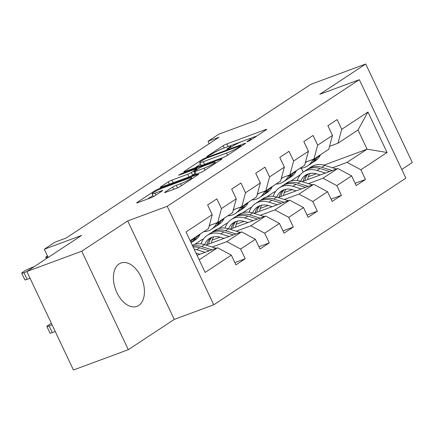 <?xml version="1.0" encoding="UTF-8"?>
<svg xmlns="http://www.w3.org/2000/svg" width="434" height="434" viewBox="0 0 434 434"><rect width="100%" height="100%" fill="white"/><g stroke="black" fill="none" stroke-linecap="round" stroke-linejoin="round"><path stroke-width="0.65" d="M247.602 141.641L250.168 140.388L266.248 129.788A2.908 0.325 -25.3 0 0 266.72 129.343A2.908 0.325 -25.3 0 0 265.608 129.587L226.825 143.936A2.908 0.325 -25.3 0 0 223.157 145.732L207.078 156.332L206.747 156.641L207.528 156.473L212.172 153.842A9.304 1.036 -25.3 0 1 223.911 148.102L227.145 146.904A9.304 1.036 -25.3 0 1 230.714 146.122A9.304 1.036 -25.3 0 1 229.195 147.544L227.112 148.916L226.781 149.231L227.562 149.057L232.212 146.432A9.304 1.036 -25.3 0 1 243.946 140.687L247.179 139.493A9.304 1.036 -25.3 0 1 250.749 138.706A9.304 1.036 -25.3 0 1 249.23 140.133L247.152 141.506L246.821 141.815L247.602 141.641M138.744 305.455A23.11 14.17 69.7 0 0 141.62 278.254A23.11 14.17 69.7 0 0 120.907 263.02A23.11 14.17 69.7 0 0 119.111 263.932A23.11 14.17 69.7 0 0 116.236 291.133A23.11 14.17 69.7 0 0 136.949 306.366A23.11 14.17 69.7 0 0 138.744 305.455M165.023 192.116A2.908 0.325 -25.3 0 0 164.551 192.566A2.908 0.325 -25.3 0 0 165.663 192.316L176.546 188.291A2.908 0.325 -25.3 0 0 180.213 186.501L198.072 174.728A2.908 0.325 -25.3 0 0 198.544 174.284A2.908 0.325 -25.3 0 0 197.432 174.528L158.649 188.877A2.908 0.325 -25.3 0 0 154.981 190.672L137.122 202.439A2.908 0.325 -25.3 0 0 136.65 202.89A2.908 0.325 -25.3 0 0 137.762 202.64L150.907 197.779A2.908 0.325 -25.3 0 0 154.575 195.984L162.218 190.949A2.908 0.325 -25.3 0 0 162.69 190.499A2.908 0.325 -25.3 0 0 161.578 190.748L155.057 193.157A7.779 0.868 -25.3 0 1 152.074 193.814A7.779 0.868 -25.3 0 1 155.697 191.242A7.779 0.868 -25.3 0 1 163.157 187.819L188.687 178.374A7.779 0.868 -25.3 0 1 191.671 177.718A7.779 0.868 -25.3 0 1 188.047 180.294A7.779 0.868 -25.3 0 1 180.587 183.712L176.334 185.285A2.908 0.325 -25.3 0 0 172.667 187.081L165.023 192.116L165.197 192.479M401.748 169.45L412.3 162.495L365.743 64.004L310.869 84.31L256.136 120.386L218.823 134.193L208.027 141.305L219.002 137.247L66.06 238.06L55.085 242.118L44.295 249.235L48.185 257.46M81.755 251.199L128.312 349.69L174.256 319.408L127.699 220.917L81.755 251.199L26.875 271.505L81.608 235.423L44.295 249.235M127.699 220.917L167.209 206.296L359.309 79.672L405.866 178.162L213.767 304.787L167.209 206.296M365.743 64.004L319.798 94.292L359.309 79.672M223.613 157.271A2.908 0.325 -25.3 0 0 227.28 155.475L245.134 143.703A2.908 0.325 -25.3 0 0 245.611 143.258A2.908 0.325 -25.3 0 0 244.494 143.502L205.711 157.851A2.908 0.325 -25.3 0 0 202.043 159.647L184.19 171.419A2.908 0.325 -25.3 0 0 183.712 171.864A2.908 0.325 -25.3 0 0 184.83 171.62L223.613 157.271M221.606 159.218L203.747 170.985A2.908 0.325 -25.3 0 1 200.079 172.781L161.296 187.13A2.908 0.325 -25.3 0 1 160.179 187.374A2.908 0.325 -25.3 0 1 160.656 186.929L168.3 181.895A2.908 0.325 -25.3 0 1 171.967 180.099L187.694 174.278A2.908 0.325 -25.3 0 0 191.361 172.482L196.428 169.141A2.908 0.325 -25.3 0 0 196.906 168.696A2.908 0.325 -25.3 0 0 195.788 168.94L179.416 175L178.634 175.173L181.531 173.605L220.96 159.018A2.908 0.325 -25.3 0 1 222.078 158.768A2.908 0.325 -25.3 0 1 221.606 159.218M128.312 349.69L73.433 369.996L26.875 271.505M234.865 262.581L245.188 258.762L240.599 249.045L255.398 239.291L259.988 249.002L269.243 242.91L264.648 233.194L279.447 223.434L284.042 233.15L293.292 227.053L288.697 217.336L303.502 207.582L308.091 217.298L317.341 211.201L312.751 201.484L327.551 191.73L332.146 201.447L341.395 195.349L336.8 185.633L351.605 175.873L356.195 185.589L365.444 179.492L360.855 169.775L387.063 152.502L367.934 112.037L358.023 129.999L337.977 143.215L329.531 146.339M245.188 258.762L235.939 264.859L231.344 255.143L205.136 272.416L186.012 231.957L212.221 214.678L207.626 204.962L216.875 198.864L221.47 208.58L236.27 198.826L231.68 189.11L240.93 183.012L245.519 192.729L260.324 182.974L255.729 173.258L264.979 167.161L269.574 176.877L284.373 167.123L279.784 157.406L289.033 151.309L293.623 161.025L308.428 151.265L303.833 141.549L313.082 135.451L317.677 145.168L332.477 135.413L327.882 125.697L337.137 119.6L341.726 129.316L367.934 112.037M205.906 245.091L241.586 231.892L226.781 241.646L212.204 247.038M209.275 225.604L217.722 222.479L232.526 212.725L236.27 198.826M226.781 241.646L240.599 249.045M241.586 231.892L255.398 239.291M221.47 208.58L217.722 222.479M229.955 229.239L265.635 216.034L250.836 225.794L236.259 231.186M220.049 237.181L212.123 240.116M203.432 239.053L201.978 239.59L194.676 244.407M233.324 209.752L241.776 206.627L256.575 196.868L260.324 182.974M250.836 225.794L264.648 233.194M265.635 216.034L279.447 223.434M245.519 192.729L241.776 206.627M254.009 213.382L289.684 200.183L274.885 209.937L260.308 215.335M244.098 221.329L236.172 224.264M227.481 223.201L226.033 223.738L218.725 228.55M257.378 193.9L265.825 190.77L280.624 181.016L284.373 167.123M274.885 209.937L288.697 217.336M289.684 200.183L303.502 207.582M269.574 176.877L265.825 190.77M278.058 197.53L313.739 184.331L298.939 194.085L284.362 199.477M268.152 205.477L260.221 208.407M251.536 207.343L250.082 207.881L242.774 212.698M281.427 178.043L289.879 174.918L304.679 165.164L308.428 151.265M298.939 194.085L312.751 201.484M313.739 184.331L327.551 191.73M293.623 161.025L289.879 174.918M302.113 181.678L337.788 168.473L322.988 178.233L308.411 183.625M292.201 189.625L284.275 192.555M275.585 191.492L274.136 192.029L266.829 196.846M305.482 162.191L313.928 159.066L328.728 149.307L332.477 135.413M322.988 178.233L336.8 185.633M337.788 168.473L351.605 175.873M317.677 145.168L313.928 159.066M323.9 165.142L367.083 149.166L347.037 162.376L332.46 167.774M316.256 173.768L308.324 176.703M290.878 180.989L300.285 174.793M347.037 162.376L360.855 169.775M358.023 129.999L367.083 149.166L387.063 152.502M341.726 129.316L337.977 143.215M174.256 319.408L213.767 304.787M208.027 141.305L209.172 143.725M303.154 172.146L301.277 168.164M199.19 259.836L217.532 247.743L197.052 255.322M212.221 214.678L208.472 228.577L190.13 240.669M203.53 238.917L203.188 239.145M227.579 223.065L227.237 223.288M251.628 207.213L251.291 207.436M275.682 191.356L275.34 191.584M217.532 247.743L231.344 255.143M355.12 183.316L365.444 179.492M331.066 199.168L341.395 195.349M307.017 215.02L317.341 211.201M282.968 230.877L293.292 227.053M258.914 246.729L269.243 242.91M256.944 135.923L248.72 138.961M242.112 141.408L228.685 146.377M200.475 164.177L194.747 167.947M240.452 145.916L240.789 145.607L240.007 145.775L205.966 158.372L201.202 161.074A9.304 1.036 -25.3 0 0 199.683 162.5A9.304 1.036 -25.3 0 0 203.253 161.719L226.521 153.11A9.304 1.036 -25.3 0 0 238.261 147.365L240.452 145.916L240.767 146.583M199.683 162.5L200.942 165.164A9.304 1.036 -25.3 0 0 202.971 164.909M190.027 176.502A2.908 0.325 -25.3 0 0 192.62 175.146L194.801 173.708M204.013 168.24A7.779 0.868 -25.3 0 0 211.472 164.822A7.779 0.868 -25.3 0 0 215.096 162.245A7.779 0.868 -25.3 0 0 212.112 162.902L203.117 166.233A2.908 0.325 -25.3 0 0 199.45 168.029L194.378 171.37A2.908 0.325 -25.3 0 0 193.9 171.815A2.908 0.325 -25.3 0 0 195.018 171.566L204.013 168.24L204.94 170.199M193.9 171.815L195.159 174.473A2.908 0.325 -25.3 0 0 195.495 174.479M152.074 193.814L153.332 196.477A7.779 0.868 -25.3 0 0 153.571 196.569M152.887 195.539L147.685 198.973M309.903 173.448A18.814 14.713 -123.4 0 0 307.668 179.622M336.399 168.989L324.751 165.387A22.666 17.723 -123.4 0 0 311.113 166.895L308.183 168.826A22.666 17.723 -123.4 0 0 307.283 169.477M325.408 173.058L317.042 170.47A22.666 17.723 -123.4 0 0 303.404 171.978A22.666 17.723 -123.4 0 0 297.306 180.511M320.211 174.983L316.842 173.942A18.814 14.713 -123.4 0 0 305.525 175.195A18.814 14.713 -123.4 0 0 300.8 181.271M332.222 170.535L321.822 167.318A22.666 17.723 -123.4 0 0 308.183 168.826M304.88 180.653A18.814 14.713 56.6 0 1 308.113 173.92M303.404 171.978L306.333 170.047A22.666 17.723 56.6 0 1 319.972 168.538L329.585 171.511M307.066 174.343A18.814 14.713 -123.4 0 0 303.149 181.293M306.729 161.73A18.814 14.713 56.6 0 1 305.471 162.69A18.814 14.713 56.6 0 1 305.319 162.788M313.017 159.403L312.377 160.602A22.666 17.723 56.6 0 1 307.592 165.907A22.666 17.723 56.6 0 1 299.975 168.262M320.509 154.726L320.086 155.518A22.666 17.723 56.6 0 1 315.301 160.824L312.371 162.755A22.666 17.723 -123.4 0 0 317.156 157.45L317.579 156.658M315.73 157.878L315.306 158.67A22.666 17.723 56.6 0 1 310.522 163.976L307.592 165.907M311.422 163.325A22.666 17.723 -123.4 0 0 312.371 162.755M285.849 189.3A18.814 14.713 -123.4 0 0 283.614 195.474M312.35 184.841L300.697 181.238A22.666 17.723 -123.4 0 0 287.064 182.752L284.134 184.683A22.666 17.723 -123.4 0 0 283.234 185.329M301.359 188.909L292.988 186.322A22.666 17.723 -123.4 0 0 279.355 187.83A22.666 17.723 -123.4 0 0 273.257 196.363M296.156 190.835L292.793 189.794A18.814 14.713 -123.4 0 0 281.476 191.047A18.814 14.713 -123.4 0 0 276.746 197.123M308.173 186.387L297.767 183.17A22.666 17.723 -123.4 0 0 284.134 184.683M280.825 196.504A18.814 14.713 56.6 0 1 284.058 189.772M279.355 187.83L282.284 185.898A22.666 17.723 56.6 0 1 295.917 184.39L305.536 187.363M283.011 190.195A18.814 14.713 -123.4 0 0 279.095 197.144M261.8 205.152A18.814 14.713 -123.4 0 0 259.565 211.331M288.295 200.698L276.648 197.096A22.666 17.723 -123.4 0 0 263.009 198.604L260.08 200.535A22.666 17.723 -123.4 0 0 259.179 201.181M277.31 204.761L268.939 202.173A22.666 17.723 -123.4 0 0 255.3 203.687A22.666 17.723 -123.4 0 0 249.203 212.215M272.107 206.687L268.744 205.645A18.814 14.713 -123.4 0 0 257.422 206.899A18.814 14.713 -123.4 0 0 252.696 212.98M284.124 202.244L273.718 199.027A22.666 17.723 -123.4 0 0 260.08 200.535M256.776 212.362A18.814 14.713 56.6 0 1 260.009 205.624M255.3 203.687L258.23 201.756A22.666 17.723 56.6 0 1 271.868 200.242L281.482 203.215M258.962 206.047A18.814 14.713 -123.4 0 0 255.046 213.002M282.68 177.582A18.814 14.713 56.6 0 1 281.422 178.542A18.814 14.713 56.6 0 1 281.27 178.64M288.968 175.255L288.328 176.454A22.666 17.723 56.6 0 1 283.538 181.759A22.666 17.723 56.6 0 1 275.926 184.114M296.455 170.584L296.037 171.37A22.666 17.723 56.6 0 1 291.247 176.676L288.317 178.607A22.666 17.723 -123.4 0 0 293.107 173.302L293.525 172.515M291.675 173.73L291.257 174.522A22.666 17.723 56.6 0 1 286.467 179.828L283.538 181.759M287.368 179.182A22.666 17.723 -123.4 0 0 288.317 178.607M258.626 193.434A18.814 14.713 56.6 0 1 257.367 194.394A18.814 14.713 56.6 0 1 257.216 194.497M264.914 191.112L264.273 192.305A22.666 17.723 56.6 0 1 259.489 197.611A22.666 17.723 56.6 0 1 251.872 199.971M272.406 186.436L271.982 187.222A22.666 17.723 56.6 0 1 267.198 192.528L264.268 194.459A22.666 17.723 -123.4 0 0 269.053 189.153L269.476 188.367M267.626 189.587L267.203 190.374A22.666 17.723 56.6 0 1 262.418 195.68L259.489 197.611M263.319 195.034A22.666 17.723 -123.4 0 0 264.268 194.459M237.751 221.009A18.814 14.713 -123.4 0 0 235.51 227.183M264.246 216.55L252.599 212.948A22.666 17.723 -123.4 0 0 238.96 214.456L236.031 216.387A22.666 17.723 -123.4 0 0 235.13 217.033M253.255 220.618L244.89 218.031A22.666 17.723 -123.4 0 0 231.251 219.539A22.666 17.723 -123.4 0 0 225.154 228.072M248.053 222.539L244.689 221.503A18.814 14.713 -123.4 0 0 233.373 222.756A18.814 14.713 -123.4 0 0 228.642 228.832M260.069 218.096L249.669 214.879A22.666 17.723 -123.4 0 0 236.031 216.387M232.727 228.213A18.814 14.713 56.6 0 1 235.96 221.481M231.251 219.539L234.181 217.608A22.666 17.723 56.6 0 1 247.819 216.099L257.433 219.072M234.908 221.899A18.814 14.713 -123.4 0 0 230.991 228.854M213.696 236.861A18.814 14.713 -123.4 0 0 211.461 243.035M240.197 232.402L228.544 228.799A22.666 17.723 -123.4 0 0 214.911 230.313L211.982 232.244A22.666 17.723 -123.4 0 0 211.081 232.89M229.206 236.47L220.835 233.883A22.666 17.723 -123.4 0 0 207.202 235.391A22.666 17.723 -123.4 0 0 201.105 243.924M224.004 238.396L220.64 237.355A18.814 14.713 -123.4 0 0 209.318 238.608A18.814 14.713 -123.4 0 0 204.593 244.684M236.02 233.948L225.615 230.731A22.666 17.723 -123.4 0 0 211.982 232.244M208.673 244.065A18.814 14.713 56.6 0 1 211.906 237.333M207.202 235.391L210.132 233.459A22.666 17.723 56.6 0 1 223.765 231.951L233.383 234.924M210.859 237.756A18.814 14.713 -123.4 0 0 206.942 244.705M216.143 248.259L204.495 244.657A22.666 17.723 -123.4 0 0 192.327 245.318M205.152 252.322L196.786 249.734A22.666 17.723 -123.4 0 0 194.117 249.105M52.091 324.844L49.14 325.934L52.286 332.59A5.924 0.662 154.7 0 1 50.013 333.09L46.867 326.433A5.924 0.662 -25.3 0 0 49.14 325.934M55.237 331.495L52.286 332.59M199.949 254.248L196.586 253.206A18.814 14.713 -123.4 0 0 195.973 253.027M211.966 249.805L201.566 246.583A22.666 17.723 -123.4 0 0 192.691 246.094M193.114 246.989A22.666 17.723 56.6 0 1 199.716 247.803L209.329 250.776M51.38 323.341A5.924 0.662 -25.3 0 0 49.373 324.507L47.832 325.527A5.924 0.662 -25.3 0 0 46.867 326.433M234.577 209.291A18.814 14.713 56.6 0 1 233.318 210.251A18.814 14.713 56.6 0 1 233.166 210.349M240.865 206.964L240.224 208.157A22.666 17.723 56.6 0 1 235.44 213.463A22.666 17.723 56.6 0 1 227.823 215.823M248.357 202.287L247.933 203.079A22.666 17.723 56.6 0 1 243.148 208.385L240.219 210.316A22.666 17.723 -123.4 0 0 245.004 205.011L245.427 204.219M243.577 205.439L243.154 206.226A22.666 17.723 56.6 0 1 238.369 211.537L235.44 213.463M239.27 210.886A22.666 17.723 -123.4 0 0 240.219 210.316M210.523 225.143A18.814 14.713 56.6 0 1 209.264 226.103A18.814 14.713 56.6 0 1 209.112 226.201M216.81 222.816L216.17 224.015A22.666 17.723 56.6 0 1 211.385 229.32A22.666 17.723 56.6 0 1 203.774 231.675M224.302 218.145L223.879 218.931A22.666 17.723 56.6 0 1 219.094 224.237L216.165 226.168A22.666 17.723 -123.4 0 0 220.949 220.863L221.373 220.076M219.523 221.291L219.099 222.083A22.666 17.723 56.6 0 1 214.315 227.389L211.385 229.32M47.463 255.941L46.72 256.434A5.924 0.662 -25.3 0 0 45.749 257.34A5.924 0.662 -25.3 0 0 47.914 256.885M215.215 226.743A22.666 17.723 -123.4 0 0 216.165 226.168M26.924 271.603L23.973 272.693A5.924 0.662 -25.3 0 1 21.7 273.192A5.924 0.662 -25.3 0 1 22.666 272.286L24.206 271.272A5.924 0.662 -25.3 0 1 31.682 267.615L34.178 266.688M21.7 273.192L24.846 279.849A5.924 0.662 154.7 0 0 27.12 279.35L30.071 278.259M192.544 239.08L192.121 239.866A22.666 17.723 56.6 0 1 190.754 241.988M200.253 233.997L199.83 234.783A22.666 17.723 56.6 0 1 195.045 240.089L192.116 242.02A22.666 17.723 -123.4 0 0 196.9 236.714L197.324 235.928M195.474 237.148L195.05 237.935A22.666 17.723 56.6 0 1 191.074 242.666M191.166 242.595A22.666 17.723 -123.4 0 0 192.116 242.02M249.528 140.762L249.23 140.133M229.494 148.173L229.195 147.544M224.221 147.989L223.157 145.732M228.072 146.578L226.825 143.936M265.83 130.064L265.608 129.587M184.358 171.783L184.19 171.419M202.358 160.314L202.043 159.647M205.96 158.377L205.711 157.851M244.716 143.979L244.494 143.502M204.495 164.345L203.253 161.719M227.557 155.291L226.521 153.11M238.575 148.027L238.261 147.365M160.824 187.293L160.656 186.929M169.363 184.146L168.3 181.895M173.204 182.725L171.967 180.099M188.936 176.904L187.694 174.278M192.62 175.146L191.361 172.482M196.743 169.808L196.428 169.141M181.781 174.126L181.531 173.605M221.188 159.49L220.96 159.018M196.26 174.191L195.018 171.566M173.73 189.332L172.667 187.081M177.56 187.879L176.334 185.285M181.504 185.649L180.587 183.712M155.963 195.072L155.057 193.157M161.801 191.22L161.578 190.748M137.296 202.803L137.122 202.439M155.339 191.432L154.981 190.672M158.985 189.587L158.649 188.877M197.654 175L197.432 174.528M321.822 167.318L324.751 165.387M317.042 170.47L319.972 168.538M315.306 158.67L312.377 160.602M320.086 155.518L317.156 157.45M297.767 183.17L300.697 181.238M292.988 186.322L295.917 184.39M273.718 199.027L276.648 197.096M268.939 202.173L271.868 200.242M291.257 174.522L288.328 176.454M296.037 171.37L293.107 173.302M267.203 190.374L264.273 192.305M271.982 187.222L269.053 189.153M249.669 214.879L252.599 212.948M244.89 218.031L247.819 216.099M225.615 230.731L228.544 228.799M220.835 233.883L223.765 231.951M201.566 246.583L204.495 244.657M196.786 249.734L199.716 247.803M243.154 206.226L240.224 208.157M247.933 203.079L245.004 205.011M219.099 222.083L216.17 224.015M223.879 218.931L220.949 220.863M27.12 279.35L23.973 272.693M195.05 237.935L192.121 239.866M199.83 234.783L196.9 236.714M251.221 139.694L250.749 138.706M231.181 147.11L230.714 146.122M241.136 146.339L240.789 145.607M197.269 169.461L196.906 168.696M215.552 163.206L215.096 162.245M192.116 178.656L191.671 177.718M46.373 258.653L45.749 257.34"/></g></svg>
